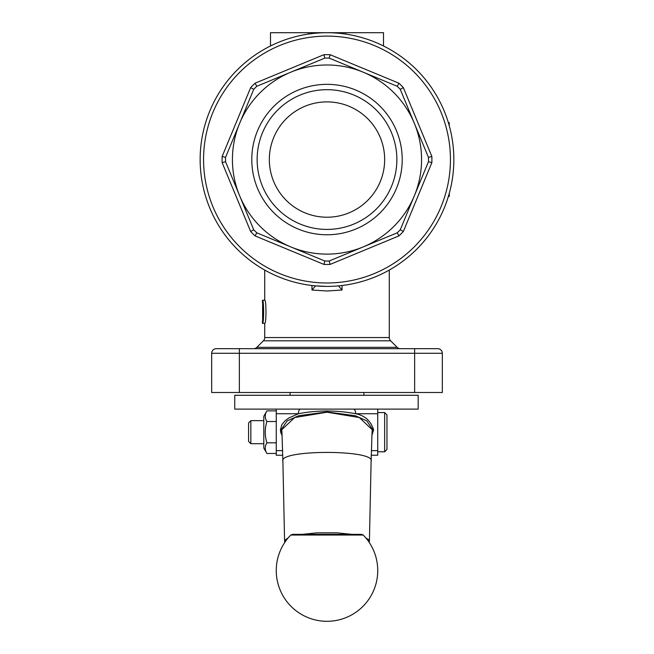<?xml version="1.0" encoding="UTF-8"?>
<svg xmlns="http://www.w3.org/2000/svg" width="654" height="654" viewBox="0 0 654 654"><rect width="100%" height="100%" fill="white"/><g stroke="black" fill="none" stroke-linecap="round" stroke-linejoin="round"><path stroke-width="0.98" d="M282.054 433.627L281.032 429.866L287.18 420.898L298.567 415.748L327.016 411.93L355.367 415.74L366.804 420.882L372.968 429.866L371.946 433.635M371.84 435.597L373.606 429.866C370.826 420.89 364.834 415.511 355.629 413.72A4.611 2.044 -90 0 0 353.569 409.11M276.258 409.11L276.258 413.72L298.387 413.72C317.468 410.091 336.54 410.091 355.613 413.72L377.742 413.72L377.742 450.622L371.358 450.622M300.431 409.11A4.611 2.044 -90 0 0 298.387 413.712L288.766 418.045L284.948 420.882L281.849 424.667L280.394 429.882L280.819 432.695L282.152 435.58M437.706 348.68A4.611 4.611 0 0 1 440.968 350.029A4.611 4.611 0 0 0 437.706 348.68L216.294 348.68A4.611 4.611 0 0 0 211.675 353.291L211.675 392.506L239.356 392.506L239.356 353.291L442.325 353.291L442.325 392.506L239.356 392.506M389.277 270.069L389.277 337.546A4.611 4.611 0 0 0 390.626 340.808L397.15 347.331A4.611 4.611 0 0 0 400.411 348.68M253.588 348.68A4.611 4.611 0 0 0 256.85 347.331L397.15 347.331M418.159 395.269L418.184 409.11L234.745 409.11L234.745 395.269L418.159 395.269M390.626 340.808L263.374 340.808A4.611 4.611 0 0 0 264.723 337.546L389.277 337.546M315.465 285.97L311.966 290.024L327 290.997L342.034 290.024L342.034 285.512M338.535 285.97L342.034 290.024M276.258 413.72L276.258 455.241L282.749 455.241M377.742 412.568L384.658 412.568L384.658 451.775L377.742 451.775M384.658 451.775L386.964 449.47L386.964 414.873L384.658 412.568M383.506 45.984L383.506 32.7L327 32.7A126.851 126.851 0 0 0 200.149 159.551A126.851 126.851 0 0 0 327 286.403A126.851 126.851 0 0 0 453.851 159.551A126.851 126.851 0 0 0 327 32.7L270.494 32.7L270.494 45.984M250.662 87.603L222.147 156.453A104.902 104.902 0 0 0 222.147 162.65L250.662 231.508A104.902 104.902 0 0 0 255.044 235.89L323.902 264.412A104.902 104.902 0 0 0 330.098 264.412L398.956 235.89A104.902 104.902 0 0 0 403.338 231.508L431.853 162.65A104.902 104.902 0 0 0 431.853 156.453L403.338 87.603A104.902 104.902 0 0 0 398.956 83.221L330.098 54.699A104.902 104.902 0 0 0 323.902 54.699L255.044 83.221A104.902 104.902 0 0 0 250.662 87.603L253.727 89.336A101.484 101.484 0 0 1 256.785 86.279L290.809 72.185A94.56 94.56 0 0 0 290.809 246.918A94.56 94.56 0 0 0 414.366 123.369L428.46 157.393A101.484 101.484 0 0 1 428.46 161.718L400.273 229.767A101.484 101.484 0 0 1 397.215 232.824L329.158 261.011A101.484 101.484 0 0 1 324.842 261.011L256.785 232.824A101.484 101.484 0 0 1 253.727 229.767L225.54 161.718A101.484 101.484 0 0 1 225.54 157.393L253.727 89.336M263.807 448.088L266.914 453.475C264.698 449.927 264.698 446.38 266.914 442.823C264.698 435.728 264.698 428.623 266.914 421.519C264.698 417.971 264.698 414.415 266.914 410.867L263.807 416.255L263.807 448.088M324.842 58.092A101.484 101.484 0 0 1 329.158 58.092L363.191 72.185A94.56 94.56 0 0 0 290.809 72.185L324.842 58.092L323.902 54.699M263.807 443.706L250.842 443.706L250.842 420.645L263.807 420.645M250.842 443.706L248.585 441.442L248.585 422.901L250.842 420.645M327 89.688A69.864 69.864 0 0 1 396.864 159.551A69.864 69.864 0 0 1 327 229.415A69.864 69.864 0 0 1 257.136 159.551A69.864 69.864 0 0 1 327 89.688M327 234.77A75.21 75.21 0 0 0 402.21 159.551A75.21 75.21 0 0 0 327 84.341A75.21 75.21 0 0 0 251.79 159.551A75.21 75.21 0 0 0 327 234.77M327 101.893A57.658 57.658 0 0 1 384.658 159.551A57.658 57.658 0 0 1 327 217.218A57.658 57.658 0 0 1 269.342 159.551A57.658 57.658 0 0 1 327 101.893M414.366 123.369A94.56 94.56 0 0 0 363.191 72.185L397.215 86.279A101.484 101.484 0 0 1 400.273 89.336L414.366 123.369M250.662 231.508L253.727 229.767L239.634 195.742M398.956 235.89L397.215 232.824L363.191 246.918M256.785 86.279L255.044 83.221M225.54 157.393L222.147 156.453M222.147 162.65L225.54 161.718M255.044 235.89L256.785 232.824M324.842 261.011A101.484 101.484 0 0 1 324.834 261.011L323.902 264.412M330.098 264.412L329.166 261.011M403.338 231.508L400.273 229.767M428.46 161.718L431.853 162.65M431.853 156.453L428.46 157.393M400.273 89.336L403.338 87.603M398.956 83.221L397.215 86.279M329.158 58.092A101.484 101.484 0 0 1 329.166 58.092L330.098 54.699M276.258 410.867L266.914 410.867M276.258 421.519L266.914 421.519M276.258 453.475L266.914 453.475M276.258 442.823L266.914 442.823M449.241 125.658L449.241 122.65L448.366 122.65M448.366 196.453L449.241 196.453L449.241 193.453M345.451 32.7L345.451 34.049M308.549 32.7L308.549 34.049M327 32.7A126.851 126.851 0 0 1 453.851 159.551A126.851 126.851 0 0 1 327 286.403L315.465 285.88M262.45 323.313C264.003 324.024 264.003 299.532 262.45 300.243L262.45 302.549C263.513 301.984 263.513 321.572 262.45 321L262.45 323.313L264.756 323.313C266.374 324.024 266.374 299.532 264.756 300.243L262.45 300.243M262.622 320.403L262.622 303.154M371.251 455.241L377.742 455.241L377.742 450.622M263.701 323.313L264.723 323.313L264.723 337.546M263.701 300.243L264.723 300.243L264.723 270.069M377.742 413.72L377.742 409.11M440.968 350.029A4.611 4.611 0 0 1 442.325 353.291M373.606 429.866L372.968 429.866M281.923 431.812L281.645 429.866L281.032 429.866M281.645 429.866L294.684 417.546L327.008 412.208L359.34 417.538L372.355 429.866L372.077 431.795M284.588 541.12L282.888 461.34C277.95 449.445 376.058 449.445 371.112 461.34L372.069 431.632M284.621 542.656L284.858 540.229L288.12 537.956M302.058 534.359L317.076 532.855L336.924 532.855L351.942 534.359M365.88 537.956L368.75 539.754L369.379 542.656M211.675 353.291L239.356 353.291L239.356 348.68M213.032 350.029A4.611 4.611 0 0 1 216.294 348.68M414.644 348.68L414.644 392.506M282.642 450.622L276.258 450.622M450.434 159.551A123.434 123.434 0 0 1 327 282.986A123.434 123.434 0 0 1 203.566 159.551A123.434 123.434 0 0 1 327 36.117A123.434 123.434 0 0 1 450.434 159.551M290.76 535.046L363.24 535.046L361.597 534.359L292.403 534.359L290.76 535.046A50.742 50.742 0 0 0 327 621.3A50.742 50.742 0 0 0 363.24 535.046M311.966 285.512L311.966 290.024M369.412 541.087L371.112 461.381M363.902 392.506L363.902 395.269M263.374 340.808L256.85 347.331M418.184 409.11L418.184 395.269M281.931 431.632L282.888 461.381M290.098 392.506L290.098 395.269"/></g></svg>
